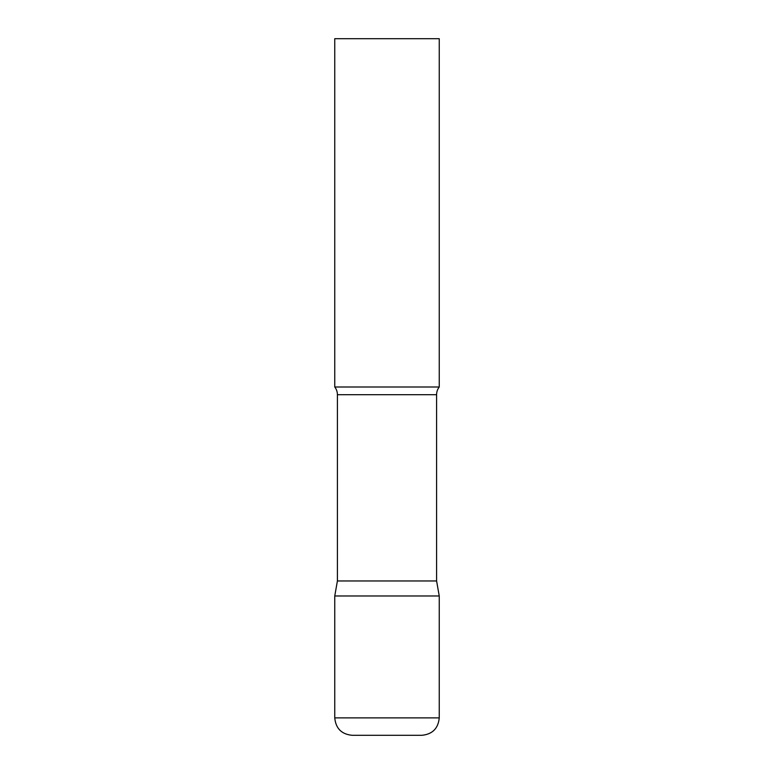 <?xml version="1.0" encoding="UTF-8"?>
<svg xmlns="http://www.w3.org/2000/svg" width="774" height="774" viewBox="0 0 774 774"><rect width="100%" height="100%" fill="white"/><g stroke="black" fill="none" stroke-linecap="round" stroke-linejoin="round"><path stroke-width="1.16" d="M334.755 717.885L334.755 595.98L337.406 580.964L436.594 580.964L439.245 595.98L334.755 595.98L439.245 595.98L439.245 717.885L334.755 717.885C335.79 728.46 341.595 734.265 352.17 735.3L421.83 735.3C432.405 734.265 438.21 728.46 439.245 717.885M436.594 580.964L436.594 394.701A12.539 12.539 0 0 1 439.245 387L439.245 38.7L334.755 38.7L334.755 387A12.539 12.539 0 0 1 337.406 394.701L436.594 394.701M337.406 580.964L337.406 394.701M334.755 387L439.245 387"/></g></svg>
